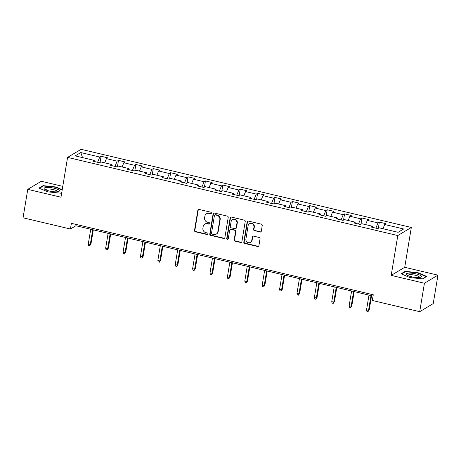 <?xml version="1.0" encoding="UTF-8"?>
<svg xmlns="http://www.w3.org/2000/svg" width="461" height="461" viewBox="0 0 461 461"><rect width="100%" height="100%" fill="white"/><g stroke="black" fill="none" stroke-linecap="round" stroke-linejoin="round"><path stroke-width="0.69" d="M211.386 213.155A0.818 0.761 -120.8 0 0 210.752 212.193L199.123 209.438A1.164 1.089 -120.8 0 0 197.844 210.297L194.513 230.402A1.164 1.089 -120.8 0 0 195.424 231.779L207.052 234.528A0.818 0.761 -120.8 0 0 207.946 233.929A0.818 0.761 -120.8 0 0 207.312 232.966L205.808 232.609A3.734 3.486 -120.8 0 1 202.898 228.207L203.174 226.53A3.734 3.486 -120.8 0 1 207.266 223.787L208.77 224.144A0.818 0.761 -120.8 0 0 209.669 223.539A0.818 0.761 -120.8 0 0 209.029 222.577L207.525 222.225A3.734 3.486 -120.8 0 1 204.615 217.817L204.891 216.146A3.734 3.486 -120.8 0 1 208.989 213.397L210.493 213.754A0.818 0.761 -120.8 0 0 211.386 213.155M260.033 232.039A1.164 1.089 -120.8 0 0 261.312 231.18L262.246 225.538A1.164 1.089 -120.8 0 0 261.335 224.161L248.421 221.107A1.164 1.089 -120.8 0 0 247.142 221.966L243.811 242.071A1.164 1.089 -120.8 0 0 244.722 243.443L257.636 246.502A1.164 1.089 -120.8 0 0 258.915 245.644L260.044 238.833A1.164 1.089 -120.8 0 0 259.134 237.455L253.608 236.147A1.164 1.089 -120.8 0 0 252.328 237.006L251.769 240.383A3.118 2.91 -120.8 0 1 247.205 242.14A3.118 2.91 -120.8 0 1 245.915 239L248.104 225.763A3.118 2.91 -120.8 0 1 252.668 224.006A3.118 2.91 -120.8 0 1 253.959 227.146L253.596 229.353A1.164 1.089 -120.8 0 0 254.507 230.731L260.396 231.82A1.164 1.089 -120.8 0 0 260.984 231.797M391.199 275.378L424.425 283.238L419.712 311.688L433.242 303.609L437.95 275.159L404.729 267.299L411.321 227.469L397.791 235.554L391.199 275.378L404.729 267.299M62.777 186.365L41.288 181.277L27.758 189.356L60.985 197.216L67.577 157.391L397.791 235.554M27.758 189.356L23.05 217.799L70.429 229.013L75.915 225.74L373.058 296.071M419.712 311.688L372.332 300.474L373.272 294.781L71.374 223.326L70.429 229.013M228.212 217.483A1.164 1.089 -120.8 0 0 227.302 216.111L214.388 213.051A1.164 1.089 -120.8 0 0 213.109 213.91L209.778 234.015A1.164 1.089 -120.8 0 0 210.689 235.392L223.602 238.446A1.164 1.089 -120.8 0 0 224.882 237.588L228.212 217.483M231.405 217.079L244.318 220.139A1.164 1.089 -120.8 0 1 245.229 221.511L241.898 241.616A1.164 1.089 -120.8 0 1 240.619 242.474L235.093 241.166A1.164 1.089 -120.8 0 1 234.182 239.789L235.536 231.635A1.164 1.089 -120.8 0 0 234.626 230.264L230.961 229.394A1.164 1.089 -120.8 0 0 229.682 230.252L228.276 238.74A0.818 0.761 -120.8 0 1 227.077 239.201A0.818 0.761 -120.8 0 1 226.743 238.377L230.125 217.938A1.164 1.089 -120.8 0 1 231.405 217.079M411.321 227.469L81.101 149.312L67.577 157.391M379.351 222.116L378.014 222.911L367.313 220.381L368.644 219.58L361.96 218.001L360.623 218.796L349.922 216.261L351.253 215.466L344.569 213.881L343.232 214.682L332.531 212.146L333.862 211.351L327.172 209.767L325.841 210.562L315.14 208.032L316.471 207.231L309.78 205.652L308.449 206.447L297.748 203.912L299.08 203.117L292.389 201.532L291.058 202.333L280.351 199.797L281.688 199.002L274.998 197.417L273.667 198.213L262.96 195.683L264.297 194.882L257.607 193.303L256.276 194.098L245.569 191.563L246.906 190.768L240.216 189.183L238.884 189.984L228.178 187.448L229.515 186.653L222.824 185.068L221.487 185.864L210.786 183.334L212.123 182.533L205.433 180.954L204.096 181.749L193.395 179.214L194.732 178.419L188.042 176.834L186.705 177.635L176.004 175.099L177.341 174.304L170.651 172.719L169.314 173.515L158.613 170.985L159.95 170.184L153.259 168.605L151.923 169.4L141.222 166.865L142.553 166.069L135.868 164.485L134.531 165.286L123.83 162.75L125.162 161.955L118.477 160.37L117.14 161.166L106.439 158.636L107.77 157.835L101.08 156.256L99.749 157.051L80.796 152.562L75.241 155.881L94.194 160.37L92.857 161.166L99.547 162.75L100.878 161.955L111.585 164.485L110.248 165.286L116.938 166.865L118.27 166.069L128.976 168.605L127.639 169.4L134.33 170.985L135.667 170.184L146.368 172.719L145.031 173.515L151.721 175.099L153.058 174.304L163.759 176.834L162.422 177.635L169.112 179.214L170.449 178.419L181.15 180.954L179.813 181.749L186.503 183.334L187.84 182.533L198.541 185.068L197.204 185.864L203.895 187.448L205.231 186.653L215.932 189.183L214.601 189.984L221.286 191.563L222.623 190.768L233.324 193.303L231.992 194.098L238.677 195.683L240.014 194.882L250.715 197.417L249.384 198.213L256.068 199.797L257.405 199.002L268.106 201.532L266.775 202.333L273.465 203.912L274.796 203.117L285.497 205.652L284.166 206.447L290.856 208.032L292.188 207.231L302.889 209.767L301.557 210.562L308.248 212.146L309.579 211.351L320.286 213.881L318.949 214.682L325.639 216.261L326.97 215.466L337.677 218.001L336.34 218.796L343.03 220.381L344.361 219.58L355.068 222.116L353.731 222.911L360.421 224.495L361.752 223.7L372.459 226.23L371.122 227.031L377.813 228.61L379.149 227.815L398.097 232.298L403.657 228.979L384.705 224.495L386.036 223.7L379.351 222.116L378.325 228.304M375.876 228.155L378.014 222.911M365.585 224.605L367.313 220.381M372.459 226.23L372.684 227.4M358.485 224.034L360.623 218.796M348.193 220.491L349.922 216.261M355.068 222.116L355.293 223.28M341.088 219.92L343.232 214.682M330.802 216.37L332.531 212.146M337.677 218.001L337.901 219.165M323.697 215.806L325.841 210.562M313.411 212.256L315.14 208.032M320.286 213.881L320.51 215.051M306.306 211.685L308.449 206.447M296.02 208.142L297.748 203.912M302.889 209.767L303.113 210.931M288.914 207.571L291.058 202.333M278.628 204.021L280.351 199.797M285.497 205.652L285.722 206.816M271.523 203.457L273.667 198.213M261.237 199.907L262.96 195.683M268.106 201.532L268.331 202.702M254.132 199.336L256.276 194.098M243.846 195.792L245.569 191.563M250.715 197.417L250.94 198.582M236.741 195.222L238.884 189.984M226.455 191.672L228.178 187.448M233.324 193.303L233.548 194.467M219.35 191.108L221.487 185.864M209.064 187.558L210.786 183.334M215.932 189.183L216.157 190.353M201.958 186.987L204.096 181.749M191.672 183.443L193.395 179.214M198.541 185.068L198.766 186.232M184.567 182.873L186.705 177.635M174.275 179.323L176.004 175.099M181.15 180.954L181.375 182.118M167.176 178.759L169.314 173.515M156.884 175.209L158.613 170.985M163.759 176.834L163.983 178.004M149.785 174.638L151.923 169.4M139.493 171.094L141.222 166.865M146.368 172.719L146.592 173.883M132.393 170.524L134.531 165.286M122.102 166.974L123.83 162.75M128.976 168.605L129.201 169.769M115.002 166.409L117.14 161.166M104.71 162.86L106.439 158.636M111.585 164.485L111.81 165.655M97.605 162.289L99.749 157.051M82.542 157.61L80.796 152.562M94.194 160.37L94.419 161.534M424.425 283.238L437.95 275.159M382.976 228.719L384.705 224.495M76.128 224.455L75.915 225.74M100.06 162.445L101.08 156.256M117.451 166.559L118.477 160.37M134.843 170.679L135.868 164.485M152.234 174.794L153.259 168.605M169.625 178.908L170.651 172.719M187.016 183.029L188.042 176.834M204.407 187.143L205.433 180.954M221.799 191.257L222.824 185.068M239.19 195.378L240.216 189.183M256.581 199.492L257.607 193.303M273.972 203.606L274.998 197.417M291.364 207.727L292.389 201.532M308.761 211.841L309.78 205.652M326.152 215.955L327.172 209.767M343.543 220.076L344.569 213.881M360.934 224.19L361.96 218.001M62.223 189.713L55.879 186.97L43.08 185.645L39.006 188.076L47.731 191.839L60.524 193.171L61.774 192.421M426.702 276.439L417.983 272.676L405.184 271.345L401.11 273.782L409.835 277.545L422.628 278.87L426.702 276.439M42.994 186.181L43.08 185.645M55.821 187.322L55.879 186.97M405.098 271.886L405.184 271.345M417.92 273.027L417.983 272.676M211.207 213.535A0.818 0.761 -120.8 0 1 210.856 213.535L209.352 213.178A3.734 3.486 -120.8 0 0 206.845 213.552L206.482 213.771M204.759 224.155L205.128 223.937A3.734 3.486 -120.8 0 1 207.634 223.568L209.138 223.925A0.818 0.761 -120.8 0 0 209.484 223.925M198.535 209.467A1.164 1.089 -120.8 0 0 198.207 210.078L194.882 230.183A1.164 1.089 -120.8 0 0 195.792 231.56L207.415 234.309A0.818 0.761 -120.8 0 0 207.767 234.309M213.8 213.08A1.164 1.089 -120.8 0 0 213.472 213.691L210.147 233.796A1.164 1.089 -120.8 0 0 211.057 235.173L223.971 238.228A1.164 1.089 -120.8 0 0 224.559 238.204M215.333 214.901A0.818 0.761 -120.8 0 0 214.44 215.5L211.518 233.151A0.818 0.761 -120.8 0 0 212.152 234.113L213.737 234.488A3.734 3.486 -120.8 0 0 217.834 231.745L219.828 219.678A3.734 3.486 -120.8 0 0 216.918 215.275L215.333 214.901L215.696 214.682A0.818 0.761 -120.8 0 0 215.149 214.763L214.786 214.982M216.244 234.119L216.612 233.9A3.734 3.486 -120.8 0 0 218.197 231.526L217.834 231.745M215.696 214.682L217.287 215.056A3.734 3.486 -120.8 0 1 220.197 219.459L218.197 231.526M230.177 229.509L230.54 229.29A1.164 1.089 -120.8 0 1 231.324 229.175L234.989 230.045A1.164 1.089 -120.8 0 1 235.899 231.416L234.551 239.57A1.164 1.089 -120.8 0 0 235.462 240.947L240.988 242.256A1.164 1.089 -120.8 0 0 241.576 242.232M230.817 217.108A1.164 1.089 -120.8 0 0 230.488 217.719L227.106 238.158A0.818 0.761 -120.8 0 0 228.091 239.121M236.937 223.176A3.118 2.91 -120.8 0 0 232.407 219.805A3.118 2.91 -120.8 0 0 231.082 221.793L230.31 226.455A1.164 1.089 -120.8 0 0 231.215 227.832L234.885 228.696A1.164 1.089 -120.8 0 0 236.165 227.838L236.937 223.176L237.3 222.957A3.118 2.91 -120.8 0 0 232.77 219.586L232.407 219.805M235.663 228.581L236.032 228.362A1.164 1.089 -120.8 0 0 236.528 227.619L236.165 227.838M237.3 222.957L236.528 227.619M249.43 223.775L249.799 223.556A3.118 2.91 -120.8 0 1 254.328 226.927L253.959 229.134A1.164 1.089 -120.8 0 0 254.87 230.512L260.396 231.82M250.444 242.371L250.807 242.152A3.118 2.91 -120.8 0 0 252.132 240.164L251.769 240.383M253.02 236.17A1.164 1.089 -120.8 0 0 252.691 236.787L252.132 240.164M247.834 221.136A1.164 1.089 -120.8 0 0 247.505 221.747L244.18 241.852A1.164 1.089 -120.8 0 0 245.091 243.229L257.999 246.283A1.164 1.089 -120.8 0 0 258.592 246.26M90.944 244.088L89.745 245.765L88.627 245.5L88.281 244.007L90.287 244.48L90.944 244.088L93.301 229.855M89.745 245.765L90.287 244.48L92.73 229.722M88.281 244.007L90.725 229.244M56.853 191.828A7.722 1.861 9.4 0 0 58.518 191.563A7.722 1.861 9.4 0 0 56.455 188.877A7.722 1.861 9.4 0 0 46.676 187.437A7.722 1.861 9.4 0 0 44.752 189.281A7.722 1.861 9.4 0 0 56.853 191.828M57.291 191.793A5.849 1.406 9.4 0 0 57.366 191.626A5.849 1.406 9.4 0 0 54.052 189.765A5.849 1.406 9.4 0 0 47.742 189.01A5.849 1.406 9.4 0 0 45.823 189.713A5.849 1.406 9.4 0 0 45.841 189.897M39.479 188.278L43.317 185.985L55.712 187.275L62.166 190.059M61.791 192.341L60.42 193.159M416.243 273.92A7.722 1.861 9.4 0 0 408.244 273.189A7.722 1.861 9.4 0 0 406.856 274.987A7.722 1.861 9.4 0 0 411.494 276.756A7.722 1.861 9.4 0 0 420.622 277.263A7.722 1.861 9.4 0 0 416.243 273.92M419.395 277.493A5.849 1.406 9.4 0 0 419.464 277.332A5.849 1.406 9.4 0 0 415.494 275.298A5.849 1.406 9.4 0 0 407.927 275.419A5.849 1.406 9.4 0 0 407.945 275.603M401.583 273.984L405.421 271.69L417.816 272.981L426.264 276.623L422.524 278.865M108.335 248.202L107.136 249.885L106.018 249.62L105.673 248.122L107.678 248.594L108.335 248.202L110.692 233.975M107.136 249.885L107.678 248.594L110.121 233.836M105.673 248.122L108.116 233.364M125.726 252.317L124.528 253.999L123.41 253.734L123.064 252.236L125.069 252.714L125.726 252.317L128.083 238.089M124.528 253.999L125.069 252.714L127.513 237.951M123.064 252.236L125.507 237.478M143.117 256.437L141.919 258.114L140.801 257.849L140.455 256.356L142.461 256.829L143.117 256.437L145.474 242.204M141.919 258.114L142.461 256.829L144.904 242.071M140.455 256.356L142.898 241.593M160.514 260.551L159.31 262.234L158.192 261.969L157.846 260.471L159.852 260.943L160.514 260.551L162.866 246.324M159.31 262.234L159.852 260.943L162.295 246.186M157.846 260.471L160.29 245.713M177.906 264.666L176.701 266.349L175.583 266.083L175.238 264.585L177.243 265.063L177.906 264.666L180.257 250.438M176.701 266.349L177.243 265.063L179.686 250.3M175.238 264.585L177.681 249.827M195.297 268.786L194.093 270.463L192.98 270.198L192.629 268.705L194.634 269.178L195.297 268.786L197.654 254.553M194.093 270.463L194.634 269.178L197.078 254.42M192.629 268.705L195.072 253.942M212.688 272.9L211.484 274.583L210.372 274.318L210.02 272.82L212.031 273.292L212.688 272.9L215.045 258.673M211.484 274.583L212.031 273.292L214.474 258.535M210.02 272.82L212.463 258.062M230.079 277.015L228.875 278.698L227.763 278.432L227.411 276.934L229.422 277.413L230.079 277.015L232.436 262.787M228.875 278.698L229.422 277.413L231.866 262.649M227.411 276.934L229.855 262.176M247.471 281.135L246.266 282.812L245.154 282.547L244.803 281.054L246.814 281.527L247.471 281.135L249.827 266.902M246.266 282.812L246.814 281.527L249.257 266.769M244.803 281.054L247.246 266.291M264.862 285.25L263.657 286.932L262.545 286.667L262.2 285.169L264.205 285.641L264.862 285.25L267.219 271.022M263.657 286.932L264.205 285.641L266.648 270.884M262.2 285.169L264.643 270.411M282.253 289.364L281.049 291.047L279.936 290.782L279.591 289.283L281.596 289.762L282.253 289.364L284.61 275.136M281.049 291.047L281.596 289.762L284.039 274.998M279.591 289.283L282.034 274.526M299.644 293.484L298.44 295.161L297.328 294.896L296.982 293.403L298.987 293.876L299.644 293.484L302.001 279.251M298.44 295.161L298.987 293.876L301.431 279.118M296.982 293.403L299.425 278.64M317.035 297.599L315.831 299.281L314.719 299.016L314.373 297.518L316.379 297.99L317.035 297.599L319.392 283.371M315.831 299.281L316.379 297.99L318.822 283.233M314.373 297.518L316.816 282.76M334.427 301.713L333.228 303.396L332.11 303.131L331.764 301.632L333.77 302.111L334.427 301.713L336.784 287.485M333.228 303.396L333.77 302.111L336.213 287.347M331.764 301.632L334.208 286.875M351.818 305.833L350.619 307.51L349.501 307.245L349.156 305.752L351.161 306.225L351.818 305.833L354.175 291.6M350.619 307.51L351.161 306.225L353.604 291.467M349.156 305.752L351.599 290.989M369.209 309.948L368.011 311.63L366.893 311.365L366.547 309.867L368.552 310.339L369.209 309.948L371.566 295.72M368.011 311.63L368.552 310.339L370.996 295.582M366.547 309.867L368.99 295.109M209.352 213.178L208.989 213.397M209.138 223.925L208.77 224.144M207.634 223.568L207.266 223.787M207.415 234.309L207.052 234.528M195.792 231.56L195.424 231.779M194.882 230.183L194.513 230.402M198.207 210.078L197.844 210.297M210.856 213.535L210.493 213.754M223.971 238.228L223.602 238.446M211.057 235.173L210.689 235.392M210.147 233.796L209.778 234.015M213.472 213.691L213.109 213.91M220.197 219.459L219.828 219.678M217.287 215.056L216.918 215.275M240.988 242.256L240.619 242.474M235.462 240.947L235.093 241.166M234.551 239.57L234.182 239.789M235.899 231.416L235.536 231.635M234.989 230.045L234.626 230.264M231.324 229.175L230.961 229.394M227.106 238.158L226.743 238.377M230.488 217.719L230.125 217.938M254.87 230.512L254.507 230.731M253.959 229.134L253.596 229.353M254.328 226.927L253.959 227.146M252.691 236.787L252.328 237.006M257.999 246.283L257.636 246.502M245.091 243.229L244.722 243.443M244.18 241.852L243.811 242.071M247.505 221.747L247.142 221.966"/></g></svg>
